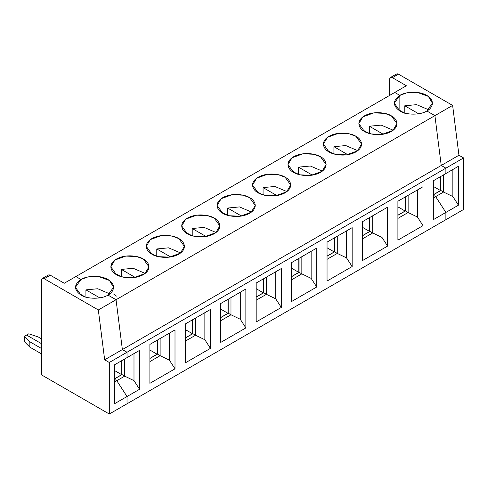 <?xml version="1.0" encoding="UTF-8"?>
<svg xmlns="http://www.w3.org/2000/svg" width="488" height="488" viewBox="0 0 488 488"><rect width="100%" height="100%" fill="white"/><g stroke="black" fill="none" stroke-linecap="round" stroke-linejoin="round"><path stroke-width="0.73" d="M443.561 192.046L443.561 174.869L443.561 192.046L440.865 190.491L443.561 192.046L435.656 196.609L432.96 195.054L435.656 196.609L443.561 192.046L452.858 196.554L443.561 192.046M440.774 176.479L440.774 190.546L440.774 176.479M395.719 75.786C395.896 73.944 396.823 73.407 398.507 74.176L392.413 77.69L406.364 85.748L394.743 92.458L399.855 95.41L399.855 110.441L399.855 95.41L394.743 92.458L406.364 85.748L392.413 77.69L398.507 74.176L452.62 105.414L458.952 155.245L463.6 157.929L445.886 168.159L441.237 165.475L434.906 115.644L426.823 110.977L434.906 115.644L452.62 105.414L398.507 74.176L396.537 73.981L390.443 77.494L392.413 77.69C390.735 76.927 389.802 77.464 389.625 79.306L390.443 77.494M47.513 276.818C47.69 274.982 48.623 274.445 50.307 275.208L44.213 278.727L98.326 309.965L104.658 359.796L109.306 362.48L109.306 414.019L445.886 219.698L445.886 212.426L435.656 196.609L445.886 212.426L433.332 219.673L433.332 180.774L433.332 219.673L445.886 212.426L445.886 219.698L445.886 212.426L435.656 196.609L445.886 212.426L458.439 205.18L452.858 196.554L458.439 205.18L458.439 166.28L445.886 173.527L445.886 168.159L445.886 173.527L458.439 166.28L458.439 205.18L445.886 212.426L445.886 219.698L463.6 209.468L463.6 157.929L463.6 209.468L109.306 414.019L41.425 374.827L41.425 280.338L41.425 374.827L109.306 414.019L109.306 362.48L104.658 359.796L98.326 309.965L44.213 278.727C42.529 277.959 41.602 278.495 41.425 280.338L42.242 278.532L44.213 278.727L50.307 275.208L48.33 275.012L42.242 278.532M440.865 190.491L432.96 195.054L440.865 190.491M440.536 176.613L440.536 190.57L432.868 194.999L440.536 190.57L433.332 186.41L440.536 190.57L440.536 176.613M452.858 169.501L452.858 196.554L452.858 169.501M389.625 79.306L389.625 95.41L389.625 79.306M399.855 95.41C403.259 92.818 416.66 89.755 426.823 95.41C436.62 101.278 431.307 109.013 426.823 110.977L432.405 103.194L428.354 96.404L417.417 92.439L406.577 92.897L399.855 95.41L394.743 92.458L64.251 283.26L75.878 276.55L80.99 279.502L75.878 276.55L80.99 279.502L75.408 287.286L80.99 295.075C87.059 299.272 101.888 299.272 107.958 295.075C101.888 299.272 87.059 299.272 80.99 295.075C73.718 289.884 73.718 284.693 80.99 279.502L80.99 294.538L80.99 279.502C84.393 276.916 97.795 273.847 107.958 279.502C117.754 285.37 112.441 293.111 107.958 295.075L116.04 299.736L107.958 295.075L116.04 299.736L98.326 309.965L116.04 299.736L122.372 349.567L116.04 299.736L434.906 115.644L441.237 165.475L458.952 155.245L452.62 105.414L434.906 115.644L426.823 110.977C420.754 115.18 405.925 115.18 399.855 110.977C405.925 115.18 420.754 115.18 426.823 110.977L434.906 115.644L116.04 299.736L122.372 349.567L104.658 359.796L122.372 349.567L127.02 352.251L122.372 349.567L441.237 165.475L445.886 168.159L463.6 157.929L458.952 155.245L441.237 165.475L434.906 115.644L441.237 165.475L122.372 349.567L127.02 352.251L109.306 362.48L127.02 352.251L127.02 357.619L127.02 352.251L445.886 168.159L441.237 165.475L445.886 168.159L445.886 173.527L445.886 168.159L127.02 352.251L127.02 357.619L114.466 364.865L139.574 350.372L139.574 389.278L114.466 403.771L114.466 364.865L114.466 403.771L127.02 396.524L116.791 380.707L114.466 382.049L116.791 380.707L114.094 379.152L116.791 380.707L127.02 396.524L127.02 403.79L127.02 396.524L127.02 403.79L127.02 396.524L116.791 380.707L114.094 379.152L122 374.589L124.696 376.144L124.696 358.961L124.696 376.144L122 374.589L114.094 379.152L116.791 380.707L124.696 376.144L116.791 380.707L127.02 396.524L139.574 389.278L139.574 350.372L127.02 357.619L127.02 352.251L122.372 349.567L116.04 299.736L107.958 295.075L113.545 287.286L109.489 280.502L98.552 276.531L87.718 276.995L80.99 279.502L75.878 276.55L394.743 92.458L399.855 95.41L394.267 103.194L399.855 110.977C392.584 105.786 392.584 100.601 399.855 95.41L399.855 110.441L399.855 95.41M404.79 113.289L404.79 105.774L416.63 104.652L428.629 109.776L416.63 104.652L404.79 105.774L404.79 113.289M418.637 113.771L404.79 105.774L418.637 113.771M79.184 293.868L79.416 293.624L84.967 296.832L79.416 293.624L79.184 293.868M29.847 347.151L24.4 341.704L24.4 336.336L29.847 341.783L29.847 347.151L41.425 353.837L29.847 347.151L29.847 341.783L41.425 348.469L29.847 341.783L24.4 336.336L26.59 335.073L24.4 336.336L24.4 341.704L29.847 347.151M41.425 343.637L26.59 335.073L41.425 343.637M50.307 275.208L64.251 283.26L50.307 275.208M398.049 109.776L398.281 109.532L403.832 112.734L398.281 109.532L398.049 109.776M364.426 131.431C359.937 129.466 354.63 121.732 364.426 115.863C374.589 110.209 387.99 113.277 391.394 115.863C395.878 117.828 401.191 125.569 391.394 131.431C381.232 137.091 367.83 134.023 364.426 131.431L371.148 133.944L381.988 134.401L392.925 130.436L396.976 123.647L391.394 115.863L384.666 113.356L373.832 112.893L362.895 116.864L358.839 123.647L364.426 131.431M328.997 151.89C324.508 149.926 319.201 142.185 328.997 136.317C339.16 130.662 352.562 133.73 355.965 136.317C360.449 138.281 365.762 146.022 355.965 151.89C345.797 157.545 332.401 154.476 328.997 151.89L335.72 154.397L346.559 154.861L357.497 150.89L361.547 144.106L355.965 136.317L349.237 133.81L338.404 133.352L327.466 137.317L323.41 144.106L328.997 151.89M293.569 172.343C289.079 170.379 283.772 162.644 293.569 156.776C303.731 151.121 317.133 154.184 320.537 156.776C325.02 158.74 330.333 166.475 320.537 172.343C310.368 177.998 296.966 174.936 293.569 172.343L300.291 174.85L311.13 175.314L322.068 171.343L326.118 164.56L320.537 156.776L313.808 154.263L302.975 153.805L292.037 157.77L287.981 164.56L293.569 172.343M258.14 192.797C253.65 190.832 248.343 183.098 258.14 177.229C268.302 171.575 281.704 174.637 285.102 177.229C289.591 179.194 294.898 186.928 285.102 192.797C274.939 198.451 261.537 195.389 258.14 192.797L264.862 195.31L275.702 195.767L286.633 191.802L290.689 185.013L285.102 177.229L278.38 174.722L267.54 174.259L256.609 178.23L252.552 185.013L258.14 192.797M222.711 213.256C218.221 211.292 212.914 203.551 222.711 197.683C232.874 192.028 246.275 195.096 249.673 197.683C254.163 199.647 259.47 207.388 249.673 213.256C239.51 218.911 226.109 215.842 222.711 213.256L229.433 215.763L240.273 216.221L251.204 212.256L255.261 205.466L249.673 197.683L242.951 195.176L232.111 194.712L221.18 198.683L217.123 205.466L222.711 213.256M187.276 233.709C182.793 231.745 177.486 224.004 187.276 218.142C197.445 212.481 210.846 215.55 214.244 218.142C218.734 220.106 224.041 227.841 214.244 233.709C204.082 239.364 190.68 236.296 187.276 233.709L194.004 236.216L204.838 236.68L215.775 232.709L219.832 225.926L214.244 218.142L207.522 215.629L196.682 215.171L185.745 219.136L181.695 225.926L187.276 233.709M151.847 254.163C147.364 252.198 142.051 244.464 151.847 238.595C162.016 232.941 175.412 236.003 178.815 238.595C183.305 240.56 188.612 248.294 178.815 254.163C168.653 259.817 155.251 256.755 151.847 254.163L158.576 256.676L169.409 257.133L180.346 253.168L184.403 246.379L178.815 238.595L172.093 236.082L161.254 235.625L150.316 239.59L146.266 246.379L151.847 254.163M116.418 274.616C111.935 272.652 106.622 264.917 116.418 259.049C126.581 253.394 139.983 256.456 143.387 259.049C147.876 261.013 153.183 268.748 143.387 274.616C133.224 280.277 119.822 277.208 116.418 274.616L123.147 277.129L133.98 277.587L144.918 273.622L148.974 266.832L143.387 259.049L136.664 256.542L125.825 256.078L114.887 260.049L110.837 266.832L116.418 274.616M435.656 196.609L433.332 197.951L435.656 196.609L432.96 195.054L435.656 196.609M369.361 126.227L383.208 134.224L369.361 126.227L369.361 133.743L369.361 126.227L381.201 125.105L393.2 130.229L381.201 125.105L369.361 126.227M423.011 186.733L397.903 201.227L423.011 186.733L423.011 225.633L397.903 240.133L397.903 201.227L397.903 240.133L423.011 225.633L423.011 186.733M408.133 212.506L408.133 195.322L408.133 212.506L405.436 210.944L408.133 212.506L397.903 218.411L408.133 212.506L417.429 217.007L423.011 225.633L417.429 217.007L408.133 212.506M405.339 196.932L405.339 210.999L405.339 196.932M397.903 215.293L405.436 210.944L397.903 215.293M433.332 180.774L445.886 173.527L433.332 180.774M387.582 207.186L387.582 246.092L362.474 260.586L362.474 221.686L387.582 207.186L362.474 221.686L362.474 260.586L387.582 246.092L387.582 207.186M352.153 227.64L352.153 266.546L327.045 281.039L327.045 242.139L352.153 227.64L327.045 242.139L327.045 281.039L352.153 266.546L352.153 227.64M316.724 248.099L316.724 286.999L291.617 301.499L291.617 262.593L316.724 248.099L291.617 262.593L291.617 301.499L316.724 286.999L316.724 248.099M281.289 268.553L281.289 307.452L256.182 321.952L256.182 283.046L281.289 268.553L256.182 283.046L256.182 321.952L281.289 307.452L281.289 268.553M245.861 289.006L245.861 327.912L220.753 342.405L220.753 303.505L245.861 289.006L220.753 303.505L220.753 342.405L245.861 327.912L245.861 289.006M210.432 309.465L210.432 348.365L185.324 362.858L185.324 323.959L210.432 309.465L185.324 323.959L185.324 362.858L210.432 348.365L210.432 309.465M175.003 329.918L175.003 368.818L149.895 383.318L149.895 344.412L175.003 329.918L149.895 344.412L149.895 383.318L175.003 368.818L175.003 329.918M362.621 130.229L362.846 129.985L368.397 133.194L362.846 129.985L362.621 130.229M405.107 197.067L405.107 211.029L397.903 215.19L405.107 211.029L405.107 197.067M397.903 206.863L405.107 211.029L397.903 206.863M417.429 189.954L417.429 217.007L417.429 189.954M333.926 146.681L347.779 154.678L333.926 146.681L333.926 154.202L333.926 146.681L345.772 145.564L357.771 150.682L345.772 145.564L333.926 146.681M372.704 232.959L372.704 215.775L372.704 232.959L370.008 231.404L372.704 232.959L362.474 238.864L372.704 232.959L382 237.461L387.582 246.092L382 237.461L372.704 232.959M369.91 217.386L369.91 231.452L369.91 217.386M362.474 235.747L370.008 231.404L362.474 235.747M327.192 150.682L327.418 150.444L332.969 153.647L327.418 150.444L327.192 150.682M369.678 217.52L369.678 231.483L362.474 235.643L369.678 231.483L369.678 217.52M362.474 227.323L369.678 231.483L362.474 227.323M382 210.407L382 237.461L382 210.407M298.497 167.14L312.35 175.137L298.497 167.14L298.497 174.655L298.497 167.14L310.344 166.018L322.342 171.136L310.344 166.018L298.497 167.14M337.275 253.412L337.275 236.235L337.275 253.412L334.573 251.857L337.275 253.412L327.045 259.317L337.275 253.412L346.571 257.92L352.153 266.546L346.571 257.92L337.275 253.412M334.481 237.845L334.481 251.912L334.481 237.845M327.045 256.206L334.573 251.857L327.045 256.206M291.763 171.136L291.989 170.898L297.54 174.1L291.989 170.898L291.763 171.136M334.25 237.979L334.25 251.936L327.045 256.096L334.25 251.936L334.25 237.979M327.045 247.776L334.25 251.936L327.045 247.776M346.571 230.867L346.571 257.92L346.571 230.867M263.069 187.593L276.922 195.59L263.069 187.593L263.069 195.109L263.069 187.593L274.915 186.471L286.913 191.595L274.915 186.471L263.069 187.593M301.84 273.866L301.84 256.688L301.84 273.866L299.144 272.31L301.84 273.866L291.617 279.776L301.84 273.866L311.143 278.374L316.724 286.999L311.143 278.374L301.84 273.866M299.053 258.298L299.053 272.365L299.053 258.298M291.617 276.659L299.144 272.31L291.617 276.659M256.334 191.595L256.56 191.351L262.111 194.559L256.56 191.351L256.334 191.595M298.821 258.433L298.821 272.389L291.617 276.55L298.821 272.389L298.821 258.433M291.617 268.229L298.821 272.389L291.617 268.229M311.143 251.32L311.143 278.374L311.143 251.32M227.64 208.047L241.493 216.044L227.64 208.047L227.64 215.568L227.64 208.047L239.486 206.924L251.479 212.048L239.486 206.924L227.64 208.047M266.411 294.325L266.411 277.141L266.411 294.325L263.715 292.763L266.411 294.325L256.182 300.23L266.411 294.325L275.714 298.827L281.289 307.452L275.714 298.827L266.411 294.325M263.624 278.752L263.624 292.818L263.624 278.752M256.182 297.113L263.715 292.763L256.182 297.113M220.899 212.048L221.131 211.804L226.682 215.013L221.131 211.804L220.899 212.048M263.392 278.886L263.392 292.849L256.182 297.009L263.392 292.849L263.392 278.886M256.182 288.689L263.392 292.849L256.182 288.689M275.714 271.773L275.714 298.827L275.714 271.773M192.211 228.506L206.064 236.497L192.211 228.506L192.211 236.021L192.211 228.506L204.057 227.384L216.05 232.501L204.057 227.384L192.211 228.506M230.983 314.778L230.983 297.595L230.983 314.778L228.286 313.223L230.983 314.778L220.753 320.683L230.983 314.778L240.285 319.28L245.861 327.912L240.285 319.28L230.983 314.778M228.195 299.205L228.195 313.272L228.195 299.205M220.753 317.572L228.286 313.223L220.753 317.572M185.471 232.501L185.702 232.264L191.253 235.466L185.702 232.264L185.471 232.501M227.963 299.339L227.963 313.302L220.753 317.462L227.963 313.302L227.963 299.339M220.753 309.142L227.963 313.302L220.753 309.142M240.285 292.227L240.285 319.28L240.285 292.227M156.782 248.959L170.629 256.956L156.782 248.959L156.782 256.474L156.782 248.959L168.622 247.837L180.621 252.955L168.622 247.837L156.782 248.959M195.554 335.232L195.554 318.054L195.554 335.232L192.858 333.676L195.554 335.232L185.324 341.136L195.554 335.232L204.856 339.74L210.432 348.365L204.856 339.74L195.554 335.232M192.766 319.664L192.766 333.731L192.766 319.664M185.324 338.025L192.858 333.676L185.324 338.025M150.042 252.955L150.273 252.717L155.825 255.919L150.273 252.717L150.042 252.955M192.534 319.799L192.534 333.755L185.324 337.916L192.534 333.755L192.534 319.799M185.324 329.595L192.534 333.755L185.324 329.595M204.856 312.686L204.856 339.74L204.856 312.686M113.545 293.965L116.418 296.094M121.353 269.413L135.2 277.41L121.353 269.413L121.353 276.928L121.353 269.413L133.194 268.29L145.192 273.414L133.194 268.29L121.353 269.413M160.125 355.685L160.125 338.507L160.125 355.685L157.429 354.129L160.125 355.685L149.895 361.596L160.125 355.685L169.428 360.193L175.003 368.818L169.428 360.193L160.125 355.685M157.337 340.118L157.337 354.184L157.337 340.118M149.895 358.479L157.429 354.129L149.895 358.479M114.613 273.414L114.845 273.17L120.396 276.379L114.845 273.17L114.613 273.414M157.106 340.252L157.106 354.209L149.895 358.375L157.106 354.209L157.106 340.252M149.895 350.048L157.106 354.209L149.895 350.048M169.428 333.139L169.428 360.193L169.428 333.139M80.99 294.538L80.99 279.502L80.99 294.538M28.78 333.804L38.216 336.952L28.78 333.804L26.59 335.073L28.78 333.804M85.925 289.866L99.772 297.863L85.925 289.866L85.925 297.387L85.925 289.866L97.765 288.75L109.763 293.868L97.765 288.75L85.925 289.866M41.425 338.8L38.216 336.952L41.425 338.8M121.908 360.571L121.908 374.638L121.908 360.571M121.677 360.705L121.677 374.668L114.003 379.097L121.677 374.668L121.677 360.705M114.466 370.508L121.677 374.668L114.466 370.508M133.993 380.646L139.574 389.278L133.993 380.646L124.696 376.144L133.993 380.646L133.993 353.593L133.993 380.646"/></g></svg>
